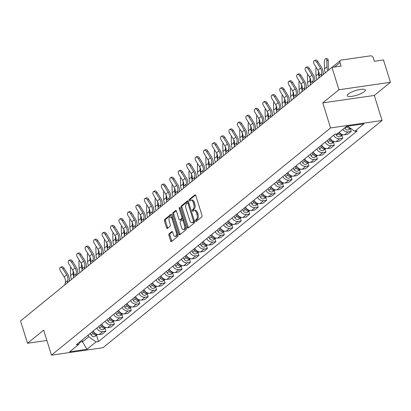 <?xml version="1.0" encoding="UTF-8"?>
<svg xmlns="http://www.w3.org/2000/svg" width="411" height="411" viewBox="0 0 411 411"><rect width="100%" height="100%" fill="white"/><g stroke="black" fill="none" stroke-linecap="round" stroke-linejoin="round"><path stroke-width="0.62" d="M195.513 221.041A0.837 0.432 -98.2 0 0 196.006 221.565A0.837 0.432 -98.2 0 0 196.124 221.508L201.78 216.905A1.192 0.617 -98.2 0 0 201.971 215.369L195.79 195.528A1.192 0.617 -98.2 0 0 195.086 194.778A1.192 0.617 -98.2 0 0 194.917 194.86L189.26 199.463A0.837 0.432 -98.2 0 0 189.127 200.537A0.837 0.432 -98.2 0 0 189.62 201.061A0.837 0.432 -98.2 0 0 189.738 201.01L190.473 200.414A3.817 1.973 -98.2 0 1 191.023 200.157A3.817 1.973 -98.2 0 1 193.273 202.551L193.787 204.205A3.817 1.973 -98.2 0 1 193.185 209.117L192.451 209.713A0.837 0.432 -98.2 0 0 192.317 210.792A0.837 0.432 -98.2 0 0 192.81 211.316A0.837 0.432 -98.2 0 0 192.934 211.259L193.663 210.663A3.817 1.973 -98.2 0 1 194.218 210.411A3.817 1.973 -98.2 0 1 196.468 212.8L196.982 214.455A3.817 1.973 -98.2 0 1 196.376 219.371L195.646 219.967A0.837 0.432 -98.2 0 0 195.513 221.041M194.218 210.411L195.246 210.262A3.817 1.973 -98.2 0 1 197.496 212.651L198.01 214.306A3.817 1.973 -98.2 0 1 197.408 219.222L196.674 219.818A0.837 0.432 -98.2 0 0 196.54 220.892A0.837 0.432 -98.2 0 0 196.628 221.103M195.549 195.035L190.288 199.314A0.837 0.432 -98.2 0 0 190.154 200.388A0.837 0.432 -98.2 0 0 190.242 200.599M191.023 200.157L192.055 200.008A3.817 1.973 -98.2 0 1 194.305 202.402L194.819 204.056A3.817 1.973 -98.2 0 1 194.213 208.968L193.483 209.564A0.837 0.432 -98.2 0 0 193.35 210.643A0.837 0.432 -98.2 0 0 193.432 210.848M364.321 91.704A9.484 2.399 162.7 0 0 365.338 90.045A9.484 2.399 162.7 0 0 358.115 89.881A9.484 2.399 162.7 0 0 348.251 94.027A9.484 2.399 162.7 0 0 347.233 95.686A9.484 2.399 162.7 0 0 354.457 95.85A9.484 2.399 162.7 0 0 364.321 91.704M169.096 233.772A1.192 0.617 -98.2 0 0 168.906 235.308L170.642 240.872A1.192 0.617 -98.2 0 0 171.346 241.622A1.192 0.617 -98.2 0 0 171.515 241.545L177.799 236.428A1.192 0.617 -98.2 0 0 177.989 234.892L171.808 215.051A1.192 0.617 -98.2 0 0 171.104 214.306A1.192 0.617 -98.2 0 0 170.93 214.383L164.652 219.5A1.192 0.617 -98.2 0 0 164.462 221.036L166.558 227.756A1.192 0.617 -98.2 0 0 167.256 228.506A1.192 0.617 -98.2 0 0 167.431 228.429L170.118 226.24A1.192 0.617 -98.2 0 0 170.308 224.704L169.27 221.37A3.19 1.649 -98.2 0 1 170.236 217.049A3.19 1.649 -98.2 0 1 172.117 219.048L176.185 232.112A3.19 1.649 -98.2 0 1 175.22 236.428A3.19 1.649 -98.2 0 1 173.339 234.429L172.661 232.251A1.192 0.617 -98.2 0 0 171.957 231.506A1.192 0.617 -98.2 0 0 171.783 231.583L169.096 233.772L170.128 233.623A1.192 0.617 -98.2 0 0 169.938 235.159L171.67 240.723A1.192 0.617 -98.2 0 0 171.916 241.221M322.774 102.899L374.287 95.46L390.45 82.303L338.936 89.742L322.774 102.899L330.572 127.939L51.473 355.155L43.674 330.115L27.511 343.272L20.55 320.929L331.975 67.394L341.094 66.079L340.01 62.595L334.575 67.019M338.936 89.742L331.975 67.394M187.195 227.396A1.192 0.617 -98.2 0 0 187.899 228.141A1.192 0.617 -98.2 0 0 188.074 228.064L194.357 222.952A1.192 0.617 -98.2 0 0 194.542 221.416L188.366 201.575A1.192 0.617 -98.2 0 0 187.663 200.825A1.192 0.617 -98.2 0 0 187.488 200.907L181.205 206.019A1.192 0.617 -98.2 0 0 181.02 207.555L187.195 227.396L188.228 227.247A1.192 0.617 -98.2 0 0 188.469 227.74M186.075 229.687L179.797 234.804A1.192 0.617 -98.2 0 1 179.622 234.881A1.192 0.617 -98.2 0 1 178.919 234.136L172.738 214.295A1.192 0.617 -98.2 0 1 172.928 212.759L175.615 210.571A1.192 0.617 -98.2 0 1 175.79 210.494A1.192 0.617 -98.2 0 1 176.494 211.239L179.001 219.284A1.192 0.617 -98.2 0 0 179.699 220.034A1.192 0.617 -98.2 0 0 179.874 219.952L181.657 218.503A1.192 0.617 -98.2 0 0 181.847 216.967L179.237 208.588A0.837 0.432 -98.2 0 1 179.489 207.457A0.837 0.432 -98.2 0 1 179.982 207.981L186.265 228.151A1.192 0.617 -98.2 0 1 186.075 229.687M390.45 82.303L383.489 59.955L374.37 61.275L373.286 57.792A2.43 1.988 50.9 0 0 370.527 55.845L341.371 60.052A2.43 1.988 50.9 0 0 340.534 60.412A2.43 1.988 50.9 0 0 340.01 62.595M374.287 95.46L382.086 120.5L102.986 347.716L51.473 355.155M27.511 343.272L46.9 340.472M28.981 314.066A2.43 1.988 -129.1 0 1 29.109 313.947L53.677 293.947A2.43 1.988 50.9 0 0 53.548 294.065M339.234 132.342A5.595 4.572 50.9 0 0 344.521 134.782L348.102 131.869A5.595 4.572 -129.1 0 1 342.815 129.429M348.102 131.869L351.241 131.417L350.336 128.504M344.521 134.782L347.665 134.33L351.241 131.417M341.875 135.394L342.784 138.302L339.64 138.759A5.595 4.572 -129.1 0 1 333.681 135.24M330.1 138.153A5.595 4.572 50.9 0 0 336.059 141.672L339.203 141.22L342.784 138.302M333.413 142.283L334.323 145.191L331.179 145.643A5.595 4.572 -129.1 0 1 325.219 142.129M321.638 145.042A5.595 4.572 50.9 0 0 327.598 148.561L330.742 148.104L334.323 145.191M324.957 149.172L325.861 152.08L322.717 152.532A5.595 4.572 -129.1 0 1 316.758 149.018M313.182 151.931A5.595 4.572 50.9 0 0 319.136 155.445L322.281 154.993L325.861 152.08M316.496 156.057L317.4 158.97L314.256 159.422A5.595 4.572 -129.1 0 1 308.296 155.903M304.721 158.821A5.595 4.572 50.9 0 0 310.68 162.335L313.819 161.883L317.4 158.97M308.034 162.946L308.938 165.854L305.794 166.311A5.595 4.572 -129.1 0 1 299.84 162.792M296.259 165.705A5.595 4.572 50.9 0 0 302.219 169.224L305.358 168.772L308.938 165.854M299.573 169.835L300.477 172.743L297.338 173.195A5.595 4.572 -129.1 0 1 291.378 169.681M287.798 172.594A5.595 4.572 50.9 0 0 293.757 176.114L296.896 175.656L300.477 172.743M291.111 176.725L292.016 179.633L288.876 180.085A5.595 4.572 -129.1 0 1 282.917 176.571M279.336 179.484A5.595 4.572 50.9 0 0 285.296 182.998L288.44 182.546L292.016 179.633M282.65 183.609L283.554 186.517L280.415 186.974A5.595 4.572 -129.1 0 1 274.456 183.455M270.875 186.373A5.595 4.572 50.9 0 0 276.834 189.887L279.978 189.435L283.554 186.517M274.188 190.499L275.098 193.406L271.954 193.864A5.595 4.572 -129.1 0 1 265.994 190.344M262.413 193.257A5.595 4.572 50.9 0 0 268.373 196.777L271.517 196.319L275.098 193.406M265.727 197.388L266.636 200.296L263.492 200.748A5.595 4.572 -129.1 0 1 257.533 197.234M253.952 200.147A5.595 4.572 50.9 0 0 259.911 203.666L263.055 203.209L266.636 200.296M257.265 204.277L258.175 207.185L255.031 207.637A5.595 4.572 -129.1 0 1 249.071 204.123M245.495 207.036A5.595 4.572 50.9 0 0 251.45 210.55L254.594 210.098L258.175 207.185M248.809 211.162L249.713 214.069L246.569 214.527A5.595 4.572 -129.1 0 1 240.61 211.007M237.034 213.925A5.595 4.572 50.9 0 0 242.993 217.44L246.132 216.987L249.713 214.069M240.348 218.051L241.252 220.959L238.108 221.416A5.595 4.572 -129.1 0 1 232.153 217.897M228.573 220.81A5.595 4.572 50.9 0 0 234.532 224.329L237.671 223.872L241.252 220.959M231.886 224.94L232.79 227.848L229.651 228.3A5.595 4.572 -129.1 0 1 223.692 224.786M220.111 227.699A5.595 4.572 50.9 0 0 226.071 231.213L229.21 230.761L232.79 227.848M223.425 231.825L224.329 234.738L221.19 235.19A5.595 4.572 -129.1 0 1 215.23 231.67M211.65 234.589A5.595 4.572 50.9 0 0 217.609 238.103L220.753 237.65L224.329 234.738M214.963 238.714L215.867 241.622L212.728 242.079A5.595 4.572 -129.1 0 1 206.769 238.56M203.188 241.473A5.595 4.572 50.9 0 0 209.148 244.992L212.292 244.54L215.867 241.622M206.502 245.603L207.411 248.511L204.267 248.963A5.595 4.572 -129.1 0 1 198.308 245.449M194.727 248.362A5.595 4.572 50.9 0 0 200.686 251.881L203.83 251.424L207.411 248.511M198.04 252.493L198.95 255.401L195.806 255.853A5.595 4.572 -129.1 0 1 189.846 252.339M186.265 255.252A5.595 4.572 50.9 0 0 192.225 258.766L195.369 258.314L198.95 255.401M189.579 259.377L190.488 262.29L187.344 262.742A5.595 4.572 -129.1 0 1 181.385 259.223M177.809 262.141A5.595 4.572 50.9 0 0 183.763 265.655L186.907 265.203L190.488 262.29M181.123 266.266L182.027 269.174L178.883 269.631A5.595 4.572 -129.1 0 1 172.923 266.112M169.347 269.025A5.595 4.572 50.9 0 0 175.307 272.544L178.446 272.092L182.027 269.174M172.661 273.156L173.565 276.064L170.421 276.516A5.595 4.572 -129.1 0 1 164.467 273.002M160.886 275.915A5.595 4.572 50.9 0 0 166.845 279.434L169.984 278.977L173.565 276.064M164.2 280.045L165.104 282.953L161.965 283.405A5.595 4.572 -129.1 0 1 156.005 279.891M152.424 282.804A5.595 4.572 50.9 0 0 158.384 286.318L161.523 285.866L165.104 282.953M155.738 286.929L156.642 289.842L153.503 290.294A5.595 4.572 -129.1 0 1 147.544 286.775M143.963 289.693A5.595 4.572 50.9 0 0 149.923 293.207L153.067 292.755L156.642 289.842M147.277 293.819L148.181 296.727L145.042 297.184A5.595 4.572 -129.1 0 1 139.082 293.665M135.502 296.578A5.595 4.572 50.9 0 0 141.461 300.097L144.605 299.645L148.181 296.727M138.815 300.708L139.725 303.616L136.58 304.068A5.595 4.572 -129.1 0 1 130.621 300.554M127.04 303.467A5.595 4.572 50.9 0 0 133 306.986L136.144 306.529L139.725 303.616M130.354 307.598L131.263 310.505L128.119 310.957A5.595 4.572 -129.1 0 1 122.159 307.443M118.579 310.356A5.595 4.572 50.9 0 0 124.538 313.87L127.682 313.418L131.263 310.505M121.892 314.482L122.802 317.395L119.658 317.847A5.595 4.572 -129.1 0 1 113.698 314.328M110.122 317.246A5.595 4.572 50.9 0 0 116.077 320.76L119.221 320.308L122.802 317.395M113.436 321.371L114.34 324.279L111.196 324.736A5.595 4.572 -129.1 0 1 105.237 321.217M101.661 324.13A5.595 4.572 50.9 0 0 107.615 327.649L110.759 327.197L114.34 324.279M104.975 328.261L105.879 331.168L102.735 331.62A5.595 4.572 -129.1 0 1 96.78 328.106M93.199 331.019A5.595 4.572 50.9 0 0 99.159 334.539L102.298 334.081L105.879 331.168M79.955 342.173L82.529 341.803L88.766 336.722L96.082 341.885L86.968 349.304L69.659 351.806L78.773 344.387L76.348 344.737L335.057 134.12L337.477 133.77L346.591 126.352L363.899 123.855L354.785 131.273L347.608 126.208M96.082 341.885L98.501 341.536L357.21 130.924L354.785 131.273M330.572 127.939L382.086 120.5M82.01 340.128L82.529 341.803L86.968 349.304M88.766 336.722L88.247 335.052M96.513 335.15L98.501 341.536M78.773 344.387L80.309 341.515M188.12 201.082L182.237 205.87A1.192 0.617 -98.2 0 0 182.047 207.406L188.228 227.247M193.288 221.883A0.837 0.432 -98.2 0 0 193.422 220.81L187.997 203.394A0.837 0.432 -98.2 0 0 187.503 202.87A0.837 0.432 -98.2 0 0 187.385 202.926L186.609 203.553A3.817 1.973 -98.2 0 0 186.008 208.469L189.712 220.373A3.817 1.973 -98.2 0 0 191.963 222.762A3.817 1.973 -98.2 0 0 192.518 222.51L193.288 221.883L194.321 221.735A0.837 0.432 -98.2 0 0 194.511 221.308M188.741 202.782A0.837 0.432 -98.2 0 0 188.536 202.721A0.837 0.432 -98.2 0 0 188.413 202.777L187.637 202.89M191.963 222.762L192.995 222.613A3.817 1.973 -98.2 0 0 193.545 222.361L192.518 222.51M194.321 221.735L193.545 222.361M176.247 210.745L173.961 212.61A1.192 0.617 -98.2 0 0 173.771 214.146L179.951 233.987A1.192 0.617 -98.2 0 0 180.193 234.481M180.542 219.859A1.192 0.617 -98.2 0 0 180.732 219.885A1.192 0.617 -98.2 0 0 180.907 219.803L182.69 218.354A1.192 0.617 -98.2 0 0 182.977 217.589M181.6 227.632A3.19 1.649 -98.2 0 0 183.481 229.636A3.19 1.649 -98.2 0 0 184.447 225.315L183.013 220.712A1.192 0.617 -98.2 0 0 182.309 219.967A1.192 0.617 -98.2 0 0 182.14 220.044L180.357 221.498A1.192 0.617 -98.2 0 0 180.167 223.034L181.6 227.632M183.481 229.636L184.508 229.487A3.19 1.649 -98.2 0 0 185.726 226.415M183.717 219.977A1.192 0.617 -98.2 0 0 183.342 219.818A1.192 0.617 -98.2 0 0 183.167 219.895M172.415 231.758L170.128 233.623M175.22 236.428L176.247 236.279A3.19 1.649 -98.2 0 0 177.465 233.207M172.677 217.84A3.19 1.649 -98.2 0 0 171.269 216.9L170.236 217.049M171.567 214.557L165.679 219.351A1.192 0.617 -98.2 0 0 165.489 220.887L167.585 227.607A1.192 0.617 -98.2 0 0 167.827 228.1M326.036 58.568L327.454 58.814A2.795 1.166 100 0 1 328.214 60.556L326.802 60.304A2.795 1.166 -80 0 0 326.036 58.568A2.795 1.166 -80 0 0 324.305 62.333L324.464 68.853A9.119 7.46 50.9 0 0 325.409 72.726M346.658 126.341L346.853 126.686A3.041 2.487 50.9 0 0 350.511 128.253M344.685 127.903L344.901 128.273A3.041 2.487 50.9 0 0 349.078 129.532L350.583 128.304M348.574 126.886A3.041 2.487 50.9 0 0 349.098 127.256M328.964 69.834A7.537 6.165 -129.1 0 1 328.374 67.07L328.214 60.556M326.802 60.304L326.961 66.823A9.119 7.46 50.9 0 0 327.906 70.697M316.742 62.21A2.795 1.587 -118.4 0 0 314.168 60.766A2.795 1.587 -118.4 0 0 314.251 64.239L317.986 70.24L320.482 68.211L316.742 62.21L317.888 61.588L321.628 67.594A9.119 7.46 -129.1 0 1 323.031 74.417L322.969 74.715M314.168 60.766L315.309 60.145A2.795 1.587 61.6 0 1 317.888 61.588M321.166 76.179L321.643 73.852A7.537 6.165 50.9 0 0 320.482 68.211M318.674 78.208L319.147 75.881A7.537 6.165 50.9 0 0 317.986 70.24M316.121 67.245A2.795 1.166 -80 0 0 315.843 69.223L316.008 75.742A9.119 7.46 50.9 0 0 316.948 79.616M338.176 133.2L338.392 133.57A3.041 2.487 50.9 0 0 342.569 134.834A3.041 2.487 50.9 0 0 342.728 134.69M335.777 134.017L336.439 135.162A3.041 2.487 50.9 0 0 340.616 136.421L342.569 134.834M339.101 132.45L339.316 132.82A3.041 2.487 50.9 0 0 342.255 134.551M318.433 71.046L318.499 73.708A9.119 7.46 50.9 0 0 319.018 76.528M307.659 74.134A2.795 1.166 -80 0 0 307.382 76.112L307.546 82.626A9.119 7.46 50.9 0 0 308.491 86.51M329.077 138.99L329.935 140.459A3.041 2.487 50.9 0 0 334.107 141.718A3.041 2.487 50.9 0 0 334.266 141.574M327.125 140.577L327.983 142.052A3.041 2.487 50.9 0 0 332.155 143.311L334.107 141.718M329.997 138.24L330.855 139.709A3.041 2.487 50.9 0 0 333.794 141.441M309.976 77.936L310.038 80.597A9.119 7.46 50.9 0 0 310.557 83.412M308.286 69.099A2.795 1.587 -118.4 0 0 305.707 67.656A2.795 1.587 -118.4 0 0 305.789 71.129L309.524 77.129L312.021 75.1L308.286 69.099L309.426 68.478L313.167 74.478A9.119 7.46 -129.1 0 1 314.569 81.301L314.507 81.614M305.707 67.656L306.847 67.034A2.795 1.587 61.6 0 1 309.426 68.478M312.704 83.084L313.182 80.741A7.537 6.165 50.9 0 0 312.021 75.1M310.207 85.113L310.685 82.77A7.537 6.165 50.9 0 0 309.524 77.129M299.825 75.984A2.795 1.587 -118.4 0 0 297.245 74.54A2.795 1.587 -118.4 0 0 297.328 78.018L301.068 84.019L303.559 81.984L299.825 75.984L300.965 75.367L304.705 81.368A9.119 7.46 -129.1 0 1 306.108 88.19L306.046 88.504M297.245 74.54L298.386 73.923A2.795 1.587 61.6 0 1 300.965 75.367M304.243 89.968L304.721 87.625A7.537 6.165 50.9 0 0 303.559 81.984M301.746 92.002L302.224 89.66A7.537 6.165 50.9 0 0 301.068 84.019M299.198 81.024A2.795 1.166 -80 0 0 298.92 83.001L299.085 89.516A9.119 7.46 50.9 0 0 300.03 93.4M320.616 145.879L321.474 147.349A3.041 2.487 50.9 0 0 325.646 148.607A3.041 2.487 50.9 0 0 325.805 148.463M318.664 147.467L319.522 148.936A3.041 2.487 50.9 0 0 323.693 150.195L325.646 148.607M321.536 145.129L322.394 146.599A3.041 2.487 50.9 0 0 325.332 148.325M301.515 84.825L301.576 87.486A9.119 7.46 50.9 0 0 302.095 90.302M290.741 87.913A2.795 1.166 -80 0 0 290.464 89.886L290.623 96.405A9.119 7.46 50.9 0 0 291.569 100.289M312.155 152.764L313.012 154.238A3.041 2.487 50.9 0 0 317.184 155.497A3.041 2.487 50.9 0 0 317.343 155.353M310.202 154.356L311.06 155.826A3.041 2.487 50.9 0 0 315.232 157.084L317.184 155.497M313.074 152.013L313.932 153.488A3.041 2.487 50.9 0 0 316.871 155.214M293.053 91.715L293.12 94.376A9.119 7.46 50.9 0 0 293.634 97.191M282.28 94.797A2.795 1.166 -80 0 0 282.003 96.775L282.162 103.295A9.119 7.46 50.9 0 0 283.107 107.173M303.693 159.653L304.551 161.122A3.041 2.487 50.9 0 0 308.723 162.386A3.041 2.487 50.9 0 0 308.882 162.242M301.741 161.246L302.599 162.715A3.041 2.487 50.9 0 0 306.77 163.974L308.723 162.386M304.618 158.903L305.471 160.372A3.041 2.487 50.9 0 0 308.409 162.104M284.592 98.599L284.659 101.26A9.119 7.46 50.9 0 0 285.172 104.081M291.363 82.873A2.795 1.587 -118.4 0 0 288.784 81.429A2.795 1.587 -118.4 0 0 288.866 84.902L292.606 90.908L295.098 88.874L291.363 82.873L292.504 82.257L296.244 88.257A9.119 7.46 -129.1 0 1 297.646 95.08L297.585 95.393M288.784 81.429L289.93 80.813A2.795 1.587 61.6 0 1 292.504 82.257M295.781 96.857L296.259 94.515A7.537 6.165 50.9 0 0 295.098 88.874M293.29 98.892L293.767 96.549A7.537 6.165 50.9 0 0 292.606 90.908M282.902 89.762A2.795 1.587 -118.4 0 0 280.323 88.319A2.795 1.587 -118.4 0 0 280.405 91.792L284.145 97.792L286.637 95.763L282.902 89.762L284.042 89.141L287.782 95.147A9.119 7.46 -129.1 0 1 289.185 101.969L289.123 102.277M280.323 88.319L281.468 87.697A2.795 1.587 61.6 0 1 284.042 89.141M287.32 103.747L287.798 101.404A7.537 6.165 50.9 0 0 286.637 95.763M284.828 105.776L285.306 103.433A7.537 6.165 50.9 0 0 284.145 97.792M274.44 96.652A2.795 1.587 -118.4 0 0 271.861 95.208A2.795 1.587 -118.4 0 0 271.943 98.681L275.683 104.682L278.18 102.652L274.44 96.652L275.586 96.03L279.321 102.031A9.119 7.46 -129.1 0 1 280.723 108.853L280.662 109.167M271.861 95.208L273.007 94.587A2.795 1.587 61.6 0 1 275.586 96.03M278.858 110.636L279.336 108.293A7.537 6.165 50.9 0 0 278.18 102.652M276.367 112.665L276.844 110.323A7.537 6.165 50.9 0 0 275.683 104.682M273.818 101.687A2.795 1.166 -80 0 0 273.541 103.664L273.7 110.179A9.119 7.46 50.9 0 0 274.651 114.063M295.232 166.542L296.09 168.012A3.041 2.487 50.9 0 0 300.266 169.27A3.041 2.487 50.9 0 0 300.42 169.127M293.279 168.13L294.137 169.599A3.041 2.487 50.9 0 0 298.309 170.863L300.266 169.27M296.156 165.792L297.014 167.262A3.041 2.487 50.9 0 0 299.948 168.993M276.13 105.488L276.197 108.15A9.119 7.46 50.9 0 0 276.711 110.965M265.979 103.536A2.795 1.587 -118.4 0 0 263.4 102.092A2.795 1.587 -118.4 0 0 263.487 105.57L267.222 111.571L269.719 109.537L265.979 103.536L267.124 102.92L270.859 108.92A9.119 7.46 -129.1 0 1 272.267 115.743L272.2 116.056M263.4 102.092L264.545 101.476A2.795 1.587 61.6 0 1 267.124 102.92M270.402 117.52L270.88 115.178A7.537 6.165 50.9 0 0 269.719 109.537M267.905 119.555L268.383 117.212A7.537 6.165 50.9 0 0 267.222 111.571M265.357 108.576A2.795 1.166 -80 0 0 265.08 110.554L265.239 117.068A9.119 7.46 50.9 0 0 266.189 120.952M286.77 173.432L287.628 174.901A3.041 2.487 50.9 0 0 291.805 176.16A3.041 2.487 50.9 0 0 291.964 176.016M284.818 175.019L285.676 176.489A3.041 2.487 50.9 0 0 289.853 177.747L291.805 176.16M287.695 172.677L288.553 174.151A3.041 2.487 50.9 0 0 291.486 175.877M267.669 112.378L267.736 115.039A9.119 7.46 50.9 0 0 268.249 117.854M257.517 110.425A2.795 1.587 -118.4 0 0 254.938 108.982A2.795 1.587 -118.4 0 0 255.026 112.455L258.76 118.46L261.257 116.426L257.517 110.425L258.663 109.809L262.398 115.81A9.119 7.46 -129.1 0 1 263.805 122.632L263.739 122.946M254.938 108.982L256.084 108.365A2.795 1.587 61.6 0 1 258.663 109.809M261.941 124.41L262.418 122.067A7.537 6.165 50.9 0 0 261.257 116.426M259.444 126.439L259.922 124.096A7.537 6.165 50.9 0 0 258.76 118.46M256.896 115.465A2.795 1.166 -80 0 0 256.618 117.438L256.777 123.958A9.119 7.46 50.9 0 0 257.728 127.842M278.314 180.316L279.167 181.79A3.041 2.487 50.9 0 0 283.343 183.049A3.041 2.487 50.9 0 0 283.503 182.905M276.356 181.909L277.214 183.378A3.041 2.487 50.9 0 0 281.391 184.637L283.343 183.049M279.233 179.566L280.091 181.035A3.041 2.487 50.9 0 0 283.025 182.767M259.207 119.267L259.274 121.928A9.119 7.46 50.9 0 0 259.793 124.744M249.056 117.315A2.795 1.587 -118.4 0 0 246.482 115.871A2.795 1.587 -118.4 0 0 246.564 119.344L250.299 125.345L252.796 123.315L249.056 117.315L250.201 116.693L253.941 122.694A9.119 7.46 -129.1 0 1 255.344 129.522L255.277 129.83M246.482 115.871L247.622 115.25A2.795 1.587 61.6 0 1 250.201 116.693M253.479 131.299L253.957 128.956A7.537 6.165 50.9 0 0 252.796 123.315M250.982 133.328L251.46 130.986A7.537 6.165 50.9 0 0 250.299 125.345M248.434 122.35A2.795 1.166 -80 0 0 248.157 124.328L248.321 130.847A9.119 7.46 50.9 0 0 249.266 134.726M269.852 187.205L270.705 188.675A3.041 2.487 50.9 0 0 274.882 189.933A3.041 2.487 50.9 0 0 275.041 189.795M267.9 188.793L268.753 190.267A3.041 2.487 50.9 0 0 272.93 191.526L274.882 189.933M270.772 186.455L271.63 187.925A3.041 2.487 50.9 0 0 274.563 189.656M250.746 126.151L250.813 128.813A9.119 7.46 50.9 0 0 251.332 131.633M240.594 124.204A2.795 1.587 -118.4 0 0 238.02 122.761A2.795 1.587 -118.4 0 0 238.103 126.234L241.838 132.234L244.334 130.205L240.594 124.204L241.74 123.583L245.48 129.583A9.119 7.46 -129.1 0 1 246.883 136.406L246.821 136.719M238.02 122.761L239.161 122.139A2.795 1.587 61.6 0 1 241.74 123.583M245.018 138.188L245.495 135.846A7.537 6.165 50.9 0 0 244.334 130.205M242.521 140.218L242.999 137.875A7.537 6.165 50.9 0 0 241.838 132.234M239.973 129.239A2.795 1.166 -80 0 0 239.695 131.217L239.86 137.731A9.119 7.46 50.9 0 0 240.805 141.615M261.391 194.095L262.249 195.564A3.041 2.487 50.9 0 0 266.42 196.823A3.041 2.487 50.9 0 0 266.58 196.679M259.439 195.682L260.297 197.152A3.041 2.487 50.9 0 0 264.468 198.415L266.42 196.823M262.31 193.345L263.168 194.814A3.041 2.487 50.9 0 0 266.107 196.545M242.29 133.041L242.351 135.702A9.119 7.46 50.9 0 0 242.87 138.517M232.138 131.088A2.795 1.587 -118.4 0 0 229.559 129.645A2.795 1.587 -118.4 0 0 229.641 133.123L233.381 139.124L235.873 137.089L232.138 131.088L233.278 130.472L237.019 136.473A9.119 7.46 -129.1 0 1 238.421 143.295L238.359 143.609M229.559 129.645L230.699 129.028A2.795 1.587 61.6 0 1 233.278 130.472M236.556 145.073L237.034 142.73A7.537 6.165 50.9 0 0 235.873 137.089M234.059 147.107L234.537 144.764A7.537 6.165 50.9 0 0 233.381 139.124M231.511 136.128A2.795 1.166 -80 0 0 231.234 138.101L231.398 144.621A9.119 7.46 50.9 0 0 232.343 148.505M252.929 200.984L253.787 202.453A3.041 2.487 50.9 0 0 257.959 203.712A3.041 2.487 50.9 0 0 258.118 203.568M250.977 202.572L251.835 204.041A3.041 2.487 50.9 0 0 256.007 205.3L257.959 203.712M253.849 200.229L254.707 201.703A3.041 2.487 50.9 0 0 257.646 203.43M233.828 139.93L233.89 142.591A9.119 7.46 50.9 0 0 234.409 145.407M223.676 137.978A2.795 1.587 -118.4 0 0 221.097 136.534A2.795 1.587 -118.4 0 0 221.18 140.007L224.92 146.008L227.411 143.978L223.676 137.978L224.817 137.361L228.557 143.362A9.119 7.46 -129.1 0 1 229.96 150.185L229.898 150.498M221.097 136.534L222.243 135.918A2.795 1.587 61.6 0 1 224.817 137.361M228.095 151.962L228.573 149.619A7.537 6.165 50.9 0 0 227.411 143.978M225.603 153.991L226.081 151.649A7.537 6.165 50.9 0 0 224.92 146.008M223.055 143.013A2.795 1.166 -80 0 0 222.777 144.991L222.937 151.51A9.119 7.46 50.9 0 0 223.882 155.394M244.468 207.868L245.326 209.343A3.041 2.487 50.9 0 0 249.498 210.602A3.041 2.487 50.9 0 0 249.657 210.458M242.516 209.461L243.374 210.93A3.041 2.487 50.9 0 0 247.545 212.189L249.498 210.602M245.388 207.118L246.246 208.588A3.041 2.487 50.9 0 0 249.184 210.319M225.367 146.819L225.434 149.481A9.119 7.46 50.9 0 0 225.947 152.296M215.215 144.867A2.795 1.587 -118.4 0 0 212.636 143.424A2.795 1.587 -118.4 0 0 212.718 146.897L216.458 152.897L218.95 150.868L215.215 144.867L216.356 144.246L220.096 150.246A9.119 7.46 -129.1 0 1 221.498 157.074L221.437 157.382M212.636 143.424L213.782 142.802A2.795 1.587 61.6 0 1 216.356 144.246M219.633 158.852L220.111 156.509A7.537 6.165 50.9 0 0 218.95 150.868M217.142 160.881L217.619 158.538A7.537 6.165 50.9 0 0 216.458 152.897M214.593 149.902A2.795 1.166 -80 0 0 214.316 151.88L214.475 158.399A9.119 7.46 50.9 0 0 215.421 162.278M236.006 214.758L236.864 216.227A3.041 2.487 50.9 0 0 241.036 217.486A3.041 2.487 50.9 0 0 241.195 217.342M234.054 216.345L234.912 217.82A3.041 2.487 50.9 0 0 239.084 219.078L241.036 217.486M236.931 214.008L237.784 215.477A3.041 2.487 50.9 0 0 240.723 217.208M216.905 153.704L216.972 156.365A9.119 7.46 50.9 0 0 217.486 159.18M206.754 151.757A2.795 1.587 -118.4 0 0 204.175 150.308A2.795 1.587 -118.4 0 0 204.257 153.786L207.997 159.787L210.494 157.757L206.754 151.757L207.899 151.135L211.634 157.136A9.119 7.46 -129.1 0 1 213.037 163.958L212.975 164.272M204.175 150.308L205.32 149.691A2.795 1.587 61.6 0 1 207.899 151.135M211.172 165.741L211.65 163.398A7.537 6.165 50.9 0 0 210.494 157.757M208.68 167.77L209.158 165.428A7.537 6.165 50.9 0 0 207.997 159.787M206.132 156.791A2.795 1.166 -80 0 0 205.854 158.769L206.014 165.284A9.119 7.46 50.9 0 0 206.964 169.168M227.545 221.647L228.403 223.116A3.041 2.487 50.9 0 0 232.575 224.375A3.041 2.487 50.9 0 0 232.734 224.231M225.593 223.235L226.451 224.704A3.041 2.487 50.9 0 0 230.622 225.968L232.575 224.375M228.47 220.897L229.328 222.366A3.041 2.487 50.9 0 0 232.261 224.098M208.444 160.593L208.511 163.254A9.119 7.46 50.9 0 0 209.024 166.07M198.292 158.641A2.795 1.587 -118.4 0 0 195.713 157.197A2.795 1.587 -118.4 0 0 195.795 160.675L199.535 166.676L202.032 164.641L198.292 158.641L199.438 158.024L203.173 164.025A9.119 7.46 -129.1 0 1 204.58 170.848L204.514 171.161M195.713 157.197L196.859 156.581A2.795 1.587 61.6 0 1 199.438 158.024M202.71 172.625L203.193 170.282A7.537 6.165 50.9 0 0 202.032 164.641M200.219 174.66L200.696 172.317A7.537 6.165 50.9 0 0 199.535 166.676M197.67 163.681A2.795 1.166 -80 0 0 197.393 165.654L197.552 172.173A9.119 7.46 50.9 0 0 198.503 176.057M219.084 228.531L219.942 230.006A3.041 2.487 50.9 0 0 224.118 231.265A3.041 2.487 50.9 0 0 224.272 231.121M217.131 230.124L217.989 231.593A3.041 2.487 50.9 0 0 222.166 232.852L224.118 231.265M220.008 227.781L220.866 229.256A3.041 2.487 50.9 0 0 223.8 230.982M199.982 167.483L200.049 170.144A9.119 7.46 50.9 0 0 200.563 172.959M189.831 165.53A2.795 1.587 -118.4 0 0 187.252 164.087A2.795 1.587 -118.4 0 0 187.339 167.56L191.074 173.56L193.571 171.531L189.831 165.53L190.976 164.914L194.711 170.914A9.119 7.46 -129.1 0 1 196.119 177.737L196.052 178.05M187.252 164.087L188.397 163.47A2.795 1.587 61.6 0 1 190.976 164.914M194.254 179.515L194.732 177.172A7.537 6.165 50.9 0 0 193.571 171.531M191.757 181.544L192.235 179.201A7.537 6.165 50.9 0 0 191.074 173.56M189.209 170.565A2.795 1.166 -80 0 0 188.932 172.543L189.091 179.062A9.119 7.46 50.9 0 0 190.041 182.941M210.622 235.421L211.48 236.89A3.041 2.487 50.9 0 0 215.657 238.154A3.041 2.487 50.9 0 0 215.816 238.01M208.67 237.013L209.528 238.483A3.041 2.487 50.9 0 0 213.705 239.741L215.657 238.154M211.547 234.671L212.405 236.14A3.041 2.487 50.9 0 0 215.338 237.871M191.521 174.372L191.588 177.028A9.119 7.46 50.9 0 0 192.101 179.848M181.369 172.42A2.795 1.587 -118.4 0 0 178.795 170.976A2.795 1.587 -118.4 0 0 178.877 174.449L182.612 180.45L185.109 178.42L181.369 172.42L182.515 171.798L186.255 177.799A9.119 7.46 -129.1 0 1 187.657 184.626L187.591 184.935M178.795 170.976L179.936 170.354A2.795 1.587 61.6 0 1 182.515 171.798M185.793 186.404L186.27 184.061A7.537 6.165 50.9 0 0 185.109 178.42M183.296 188.433L183.774 186.091A7.537 6.165 50.9 0 0 182.612 180.45M180.748 177.454A2.795 1.166 -80 0 0 180.47 179.432L180.635 185.952A9.119 7.46 50.9 0 0 181.58 189.831M202.166 242.31L203.019 243.78A3.041 2.487 50.9 0 0 207.195 245.038A3.041 2.487 50.9 0 0 207.355 244.894M200.214 243.898L201.066 245.372A3.041 2.487 50.9 0 0 205.243 246.631L207.195 245.038M203.085 241.56L203.943 243.029A3.041 2.487 50.9 0 0 206.877 244.761M183.059 181.256L183.126 183.917A9.119 7.46 50.9 0 0 183.645 186.733M172.908 179.304A2.795 1.587 -118.4 0 0 170.334 177.86A2.795 1.587 -118.4 0 0 170.416 181.338L174.151 187.339L176.648 185.31L172.908 179.304L174.053 178.687L177.793 184.688A9.119 7.46 -129.1 0 1 179.196 191.511L179.134 191.824M170.334 177.86L171.474 177.244A2.795 1.587 61.6 0 1 174.053 178.687M177.331 193.293L177.809 190.951A7.537 6.165 50.9 0 0 176.648 185.31M174.834 195.323L175.312 192.98A7.537 6.165 50.9 0 0 174.151 187.339M172.286 184.344A2.795 1.166 -80 0 0 172.009 186.322L172.173 192.836A9.119 7.46 50.9 0 0 173.118 196.72M193.704 249.2L194.562 250.669A3.041 2.487 50.9 0 0 198.734 251.928A3.041 2.487 50.9 0 0 198.893 251.784M191.752 250.787L192.61 252.256A3.041 2.487 50.9 0 0 196.782 253.52L198.734 251.928M194.624 248.45L195.482 249.919A3.041 2.487 50.9 0 0 198.421 251.65M174.598 188.146L174.665 190.807A9.119 7.46 50.9 0 0 175.184 193.622M164.451 186.193A2.795 1.587 -118.4 0 0 161.872 184.75A2.795 1.587 -118.4 0 0 161.955 188.228L165.695 194.228L168.186 192.194L164.451 186.193L165.592 185.577L169.332 191.577A9.119 7.46 -129.1 0 1 170.735 198.4L170.673 198.713M161.872 184.75L163.013 184.133A2.795 1.587 61.6 0 1 165.592 185.577M168.87 200.178L169.347 197.835A7.537 6.165 50.9 0 0 168.186 192.194M166.373 202.212L166.851 199.869A7.537 6.165 50.9 0 0 165.695 194.228M163.825 191.233A2.795 1.166 -80 0 0 163.547 193.206L163.712 199.725A9.119 7.46 50.9 0 0 164.657 203.609M185.243 256.084L186.101 257.558A3.041 2.487 50.9 0 0 190.272 258.817A3.041 2.487 50.9 0 0 190.432 258.673M183.291 257.676L184.149 259.146A3.041 2.487 50.9 0 0 188.32 260.404L190.272 258.817M186.162 255.334L187.02 256.808A3.041 2.487 50.9 0 0 189.959 258.534M166.142 195.035L166.203 197.696A9.119 7.46 50.9 0 0 166.722 200.511M155.99 193.083A2.795 1.587 -118.4 0 0 153.411 191.639A2.795 1.587 -118.4 0 0 153.493 195.112L157.233 201.113L159.725 199.083L155.99 193.083L157.13 192.466L160.871 198.467A9.119 7.46 -129.1 0 1 162.273 205.289L162.211 205.603M153.411 191.639L154.557 191.017A2.795 1.587 61.6 0 1 157.13 192.466M160.408 207.067L160.886 204.724A7.537 6.165 50.9 0 0 159.725 199.083M157.911 209.096L158.394 206.754A7.537 6.165 50.9 0 0 157.233 201.113M155.368 198.117A2.795 1.166 -80 0 0 155.091 200.095L155.25 206.615A9.119 7.46 50.9 0 0 156.195 210.494M176.781 262.973L177.639 264.443A3.041 2.487 50.9 0 0 181.811 265.706A3.041 2.487 50.9 0 0 181.97 265.563M174.829 264.566L175.687 266.035A3.041 2.487 50.9 0 0 179.859 267.294L181.811 265.706M177.701 262.223L178.559 263.692A3.041 2.487 50.9 0 0 181.498 265.424M157.68 201.919L157.747 204.58A9.119 7.46 50.9 0 0 158.261 207.401M147.528 199.972A2.795 1.587 -118.4 0 0 144.949 198.528A2.795 1.587 -118.4 0 0 145.032 202.001L148.772 208.002L151.263 205.973L147.528 199.972L148.669 199.35L152.409 205.351A9.119 7.46 -129.1 0 1 153.812 212.179L153.75 212.487M144.949 198.528L146.095 197.907A2.795 1.587 61.6 0 1 148.669 199.35M151.947 213.956L152.424 211.614A7.537 6.165 50.9 0 0 151.263 205.973M149.455 215.986L149.933 213.643A7.537 6.165 50.9 0 0 148.772 208.002M146.907 205.007A2.795 1.166 -80 0 0 146.629 206.985L146.789 213.504A9.119 7.46 50.9 0 0 147.734 217.383M168.32 269.863L169.178 271.332A3.041 2.487 50.9 0 0 173.35 272.591A3.041 2.487 50.9 0 0 173.509 272.447M166.368 271.45L167.226 272.925A3.041 2.487 50.9 0 0 171.397 274.183L173.35 272.591M169.245 269.113L170.097 270.582A3.041 2.487 50.9 0 0 173.036 272.313M149.219 208.809L149.285 211.47A9.119 7.46 50.9 0 0 149.799 214.285M139.067 206.856A2.795 1.587 -118.4 0 0 136.488 205.413A2.795 1.587 -118.4 0 0 136.57 208.891L140.31 214.891L142.807 212.862L139.067 206.856L140.213 206.24L143.948 212.24A9.119 7.46 -129.1 0 1 145.35 219.063L145.289 219.376M136.488 205.413L137.634 204.796A2.795 1.587 61.6 0 1 140.213 206.24M143.485 220.841L143.963 218.498A7.537 6.165 50.9 0 0 142.807 212.862M140.994 222.875L141.471 220.532A7.537 6.165 50.9 0 0 140.31 214.891M138.445 211.896A2.795 1.166 -80 0 0 138.168 213.874L138.327 220.388A9.119 7.46 50.9 0 0 139.278 224.272M159.858 276.752L160.716 278.221A3.041 2.487 50.9 0 0 164.888 279.48A3.041 2.487 50.9 0 0 165.047 279.336M157.906 278.339L158.764 279.809A3.041 2.487 50.9 0 0 162.936 281.067L164.888 279.48M160.783 276.002L161.641 277.471A3.041 2.487 50.9 0 0 164.575 279.197M140.757 215.698L140.824 218.359A9.119 7.46 50.9 0 0 141.338 221.175M130.606 213.746A2.795 1.587 -118.4 0 0 128.026 212.302A2.795 1.587 -118.4 0 0 128.109 215.78L131.849 221.781L134.346 219.746L130.606 213.746L131.751 213.129L135.486 219.13A9.119 7.46 -129.1 0 1 136.894 225.952L136.827 226.266M128.026 212.302L129.172 211.686A2.795 1.587 61.6 0 1 131.751 213.129M135.024 227.73L135.507 225.387A7.537 6.165 50.9 0 0 134.346 219.746M132.532 229.764L133.01 227.422A7.537 6.165 50.9 0 0 131.849 221.781M129.984 218.786A2.795 1.166 -80 0 0 129.706 220.758L129.866 227.278A9.119 7.46 50.9 0 0 130.816 231.162M151.397 283.636L152.255 285.111A3.041 2.487 50.9 0 0 156.432 286.369A3.041 2.487 50.9 0 0 156.586 286.226M149.445 285.229L150.303 286.698A3.041 2.487 50.9 0 0 154.479 287.957L156.432 286.369M152.322 282.886L153.18 284.361A3.041 2.487 50.9 0 0 156.113 286.087M132.296 222.587L132.363 225.249A9.119 7.46 50.9 0 0 132.876 228.064M122.144 220.635A2.795 1.587 -118.4 0 0 119.565 219.191A2.795 1.587 -118.4 0 0 119.652 222.664L123.387 228.665L125.884 226.636L122.144 220.635L123.29 220.013L127.025 226.019A9.119 7.46 -129.1 0 1 128.432 232.842L128.366 233.15M119.565 219.191L120.711 218.57A2.795 1.587 61.6 0 1 123.29 220.013M126.567 234.619L127.045 232.277A7.537 6.165 50.9 0 0 125.884 226.636M124.071 236.649L124.548 234.306A7.537 6.165 50.9 0 0 123.387 228.665M121.522 225.67A2.795 1.166 -80 0 0 121.245 227.648L121.404 234.167A9.119 7.46 50.9 0 0 122.355 238.046M142.936 290.526L143.793 291.995A3.041 2.487 50.9 0 0 147.97 293.259A3.041 2.487 50.9 0 0 148.13 293.115M140.983 292.118L141.841 293.588A3.041 2.487 50.9 0 0 146.018 294.846L147.97 293.259M143.86 289.776L144.718 291.245A3.041 2.487 50.9 0 0 147.652 292.976M123.834 229.472L123.901 232.133A9.119 7.46 50.9 0 0 124.415 234.953M113.683 227.524A2.795 1.587 -118.4 0 0 111.109 226.081A2.795 1.587 -118.4 0 0 111.191 229.554L114.926 235.554L117.423 233.525L113.683 227.524L114.828 226.903L118.568 232.903A9.119 7.46 -129.1 0 1 119.971 239.726L119.904 240.039M111.109 226.081L112.249 225.459A2.795 1.587 61.6 0 1 114.828 226.903M118.106 241.509L118.584 239.166A7.537 6.165 50.9 0 0 117.423 233.525M115.609 243.538L116.087 241.195A7.537 6.165 50.9 0 0 114.926 235.554M113.061 232.559A2.795 1.166 -80 0 0 112.784 234.537L112.948 241.052A9.119 7.46 50.9 0 0 113.893 244.935M134.479 297.415L135.332 298.884A3.041 2.487 50.9 0 0 139.509 300.143A3.041 2.487 50.9 0 0 139.668 299.999M132.527 299.002L133.38 300.477A3.041 2.487 50.9 0 0 137.557 301.736L139.509 300.143M135.399 296.665L136.257 298.134A3.041 2.487 50.9 0 0 139.19 299.866M115.373 236.361L115.44 239.022A9.119 7.46 50.9 0 0 115.959 241.838M105.221 234.409A2.795 1.587 -118.4 0 0 102.647 232.965A2.795 1.587 -118.4 0 0 102.729 236.443L106.464 242.444L108.961 240.409L105.221 234.409L106.367 233.792L110.107 239.793A9.119 7.46 -129.1 0 1 111.509 246.615L111.443 246.929M102.647 232.965L103.788 232.349A2.795 1.587 61.6 0 1 106.367 233.792M109.645 248.393L110.122 246.05A7.537 6.165 50.9 0 0 108.961 240.409M107.148 250.427L107.625 248.085A7.537 6.165 50.9 0 0 106.464 242.444M104.6 239.449A2.795 1.166 -80 0 0 104.322 241.427L104.486 247.941A9.119 7.46 50.9 0 0 105.432 251.825M126.018 304.304L126.876 305.774A3.041 2.487 50.9 0 0 131.047 307.032A3.041 2.487 50.9 0 0 131.207 306.889M124.065 305.892L124.918 307.361A3.041 2.487 50.9 0 0 129.095 308.62L131.047 307.032M126.937 303.554L127.795 305.024A3.041 2.487 50.9 0 0 130.734 306.75M106.911 243.25L106.978 245.912A9.119 7.46 50.9 0 0 107.497 248.727M96.765 241.298A2.795 1.587 -118.4 0 0 94.186 239.854A2.795 1.587 -118.4 0 0 94.268 243.327L98.008 249.333L100.5 247.299L96.765 241.298L97.905 240.682L101.645 246.682A9.119 7.46 -129.1 0 1 103.048 253.505L102.986 253.818M94.186 239.854L95.326 239.238A2.795 1.587 61.6 0 1 97.905 240.682M101.183 255.282L101.661 252.94A7.537 6.165 50.9 0 0 100.5 247.299M98.686 257.317L99.164 254.974A7.537 6.165 50.9 0 0 98.008 249.333M96.138 246.338A2.795 1.166 -80 0 0 95.861 248.311L96.025 254.83A9.119 7.46 50.9 0 0 96.97 258.714M117.556 311.189L118.414 312.663A3.041 2.487 50.9 0 0 122.586 313.922A3.041 2.487 50.9 0 0 122.745 313.778M115.604 312.781L116.462 314.251A3.041 2.487 50.9 0 0 120.634 315.509L122.586 313.922M118.476 310.439L119.334 311.913A3.041 2.487 50.9 0 0 122.273 313.639M98.455 250.14L98.517 252.801A9.119 7.46 50.9 0 0 99.036 255.616M88.303 248.187A2.795 1.587 -118.4 0 0 85.724 246.744A2.795 1.587 -118.4 0 0 85.807 250.217L89.547 256.217L92.038 254.188L88.303 248.187L89.444 247.566L93.184 253.572A9.119 7.46 -129.1 0 1 94.587 260.394L94.525 260.702M85.724 246.744L86.87 246.122A2.795 1.587 61.6 0 1 89.444 247.566M92.722 262.172L93.199 259.829A7.537 6.165 50.9 0 0 92.038 254.188M90.225 264.201L90.708 261.858A7.537 6.165 50.9 0 0 89.547 256.217M87.682 253.222A2.795 1.166 -80 0 0 87.404 255.2L87.564 261.72A9.119 7.46 50.9 0 0 88.509 265.598M109.095 318.078L109.953 319.547A3.041 2.487 50.9 0 0 114.124 320.811A3.041 2.487 50.9 0 0 114.284 320.667M107.143 319.671L108.001 321.14A3.041 2.487 50.9 0 0 112.172 322.399L114.124 320.811M110.014 317.328L110.872 318.797A3.041 2.487 50.9 0 0 113.811 320.529M89.994 257.024L90.06 259.685A9.119 7.46 50.9 0 0 90.574 262.506M79.842 255.077A2.795 1.587 -118.4 0 0 77.263 253.633A2.795 1.587 -118.4 0 0 77.345 257.106L81.085 263.107L83.577 261.077L79.842 255.077L80.982 254.455L84.723 260.456A9.119 7.46 -129.1 0 1 86.125 267.278L86.063 267.592M77.263 253.633L78.409 253.012A2.795 1.587 61.6 0 1 80.982 254.455M84.26 269.061L84.738 266.718A7.537 6.165 50.9 0 0 83.577 261.077M81.768 271.09L82.246 268.748A7.537 6.165 50.9 0 0 81.085 263.107M79.22 260.112A2.795 1.166 -80 0 0 78.943 262.09L79.102 268.604A9.119 7.46 50.9 0 0 80.047 272.488M100.633 324.967L101.491 326.437A3.041 2.487 50.9 0 0 105.663 327.695A3.041 2.487 50.9 0 0 105.822 327.552M98.681 326.555L99.539 328.024A3.041 2.487 50.9 0 0 103.711 329.288L105.663 327.695M101.558 324.217L102.411 325.687A3.041 2.487 50.9 0 0 105.35 327.418M81.532 263.913L81.599 266.575A9.119 7.46 50.9 0 0 82.113 269.39M71.38 261.961A2.795 1.587 -118.4 0 0 68.801 260.517A2.795 1.587 -118.4 0 0 68.884 263.996L72.624 269.996L75.121 267.962L71.38 261.961L72.526 261.345L76.261 267.345A9.119 7.46 -129.1 0 1 77.664 274.168L77.602 274.481M68.801 260.517L69.947 259.901A2.795 1.587 61.6 0 1 72.526 261.345M75.799 275.945L76.276 273.603A7.537 6.165 50.9 0 0 75.121 267.962M73.307 277.98L73.785 275.637A7.537 6.165 50.9 0 0 72.624 269.996M70.759 267.001A2.795 1.166 -80 0 0 70.481 268.979L70.641 275.493A9.119 7.46 50.9 0 0 71.591 279.377M92.172 331.857L93.03 333.326A3.041 2.487 50.9 0 0 97.201 334.585A3.041 2.487 50.9 0 0 97.361 334.441M90.22 333.444L91.078 334.914A3.041 2.487 50.9 0 0 95.249 336.172L97.201 334.585M93.097 331.102L93.949 332.576A3.041 2.487 50.9 0 0 96.888 334.302M73.071 270.803L73.137 273.464A9.119 7.46 50.9 0 0 73.651 276.279M62.919 268.851A2.795 1.587 -118.4 0 0 60.34 267.407A2.795 1.587 -118.4 0 0 60.422 270.88L64.162 276.886L66.659 274.851L62.919 268.851L64.065 268.234L67.8 274.235A9.119 7.46 -129.1 0 1 69.202 281.057L69.14 281.371M60.34 267.407L61.486 266.79A2.795 1.587 61.6 0 1 64.065 268.234M67.337 282.835L67.82 280.492A7.537 6.165 50.9 0 0 66.659 274.851M64.846 284.864L65.323 282.521A7.537 6.165 50.9 0 0 64.162 276.886M107.615 327.649L111.196 324.736M116.077 320.76L119.658 317.847M124.538 313.87L128.119 310.957M133 306.986L136.58 304.068M141.461 300.097L145.042 297.184M149.923 293.207L153.503 290.294M158.384 286.318L161.965 283.405M166.845 279.434L170.421 276.516M175.307 272.544L178.883 269.631M183.763 265.655L187.344 262.742M192.225 258.766L195.806 255.853M200.686 251.881L204.267 248.963M209.148 244.992L212.728 242.079M217.609 238.103L221.19 235.19M226.071 231.213L229.651 228.3M234.532 224.329L238.108 221.416M242.993 217.44L246.569 214.527M251.45 210.55L255.031 207.637M259.911 203.666L263.492 200.748M268.373 196.777L271.954 193.864M276.834 189.887L280.415 186.974M285.296 182.998L288.876 180.085M293.757 176.114L297.338 173.195M302.219 169.224L305.794 166.311M310.68 162.335L314.256 159.422M319.136 155.445L322.717 152.532M327.598 148.561L331.179 145.643M336.059 141.672L339.64 138.759M99.159 334.539L102.735 331.62M197.408 219.222L196.376 219.371M198.01 214.306L196.982 214.455M197.496 212.651L196.468 212.8M193.483 209.564L192.451 209.713M194.213 208.968L193.185 209.117M194.819 204.056L193.787 204.205M194.305 202.402L193.273 202.551M190.288 199.314L189.26 199.463M195.276 194.809L194.917 194.86M196.674 219.818L195.646 219.967M182.047 207.406L181.02 207.555M182.237 205.87L181.205 206.019M187.848 200.856L187.488 200.907M194.316 220.681L193.422 220.81M188.89 203.265L187.997 203.394M179.951 233.987L178.919 234.136M173.771 214.146L172.738 214.295M173.961 212.61L172.928 212.759M175.98 210.519L175.615 210.571M180.907 219.803L179.874 219.952M182.69 218.354L181.657 218.503M182.741 216.838L181.847 216.967M180.131 208.459L179.237 208.588M185.34 225.187L184.447 225.315M183.907 220.584L183.013 220.712M172.147 231.532L171.783 231.583M177.079 231.984L176.185 232.112M173.01 218.919L172.117 219.048M167.585 227.607L166.558 227.756M165.489 220.887L164.462 221.036M165.679 219.351L164.652 219.5M171.295 214.331L170.93 214.383M171.67 240.723L170.642 240.872M169.938 235.159L168.906 235.308M346.853 126.686L344.901 128.273M326.961 66.823L324.464 68.853M319.147 75.881L321.643 73.852M338.392 133.57L336.439 135.162M318.499 73.708L316.008 75.742M329.935 140.459L327.983 142.052M310.038 80.597L307.546 82.626M310.685 82.77L313.182 80.741M302.224 89.66L304.721 87.625M321.474 147.349L319.522 148.936M301.576 87.486L299.085 89.516M313.012 154.238L311.06 155.826M293.12 94.376L290.623 96.405M304.551 161.122L302.599 162.715M284.659 101.26L282.162 103.295M293.767 96.549L296.259 94.515M285.306 103.433L287.798 101.404M276.844 110.323L279.336 108.293M296.09 168.012L294.137 169.599M276.197 108.15L273.7 110.179M268.383 117.212L270.88 115.178M287.628 174.901L285.676 176.489M267.736 115.039L265.239 117.068M259.922 124.096L262.418 122.067M279.167 181.79L277.214 183.378M259.274 121.928L256.777 123.958M251.46 130.986L253.957 128.956M270.705 188.675L268.753 190.267M250.813 128.813L248.321 130.847M242.999 137.875L245.495 135.846M262.249 195.564L260.297 197.152M242.351 135.702L239.86 137.731M234.537 144.764L237.034 142.73M253.787 202.453L251.835 204.041M233.89 142.591L231.398 144.621M226.081 151.649L228.573 149.619M245.326 209.343L243.374 210.93M225.434 149.481L222.937 151.51M217.619 158.538L220.111 156.509M236.864 216.227L234.912 217.82M216.972 156.365L214.475 158.399M209.158 165.428L211.65 163.398M228.403 223.116L226.451 224.704M208.511 163.254L206.014 165.284M200.696 172.317L203.193 170.282M219.942 230.006L217.989 231.593M200.049 170.144L197.552 172.173M192.235 179.201L194.732 177.172M211.48 236.89L209.528 238.483M191.588 177.028L189.091 179.062M183.774 186.091L186.27 184.061M203.019 243.78L201.066 245.372M183.126 183.917L180.635 185.952M175.312 192.98L177.809 190.951M194.562 250.669L192.61 252.256M174.665 190.807L172.173 192.836M166.851 199.869L169.347 197.835M186.101 257.558L184.149 259.146M166.203 197.696L163.712 199.725M158.394 206.754L160.886 204.724M177.639 264.443L175.687 266.035M157.747 204.58L155.25 206.615M149.933 213.643L152.424 211.614M169.178 271.332L167.226 272.925M149.285 211.47L146.789 213.504M141.471 220.532L143.963 218.498M160.716 278.221L158.764 279.809M140.824 218.359L138.327 220.388M133.01 227.422L135.507 225.387M152.255 285.111L150.303 286.698M132.363 225.249L129.866 227.278M124.548 234.306L127.045 232.277M143.793 291.995L141.841 293.588M123.901 232.133L121.404 234.167M116.087 241.195L118.584 239.166M135.332 298.884L133.38 300.477M115.44 239.022L112.948 241.052M107.625 248.085L110.122 246.05M126.876 305.774L124.918 307.361M106.978 245.912L104.486 247.941M99.164 254.974L101.661 252.94M118.414 312.663L116.462 314.251M98.517 252.801L96.025 254.83M90.708 261.858L93.199 259.829M109.953 319.547L108.001 321.14M90.06 259.685L87.564 261.72M82.246 268.748L84.738 266.718M101.491 326.437L99.539 328.024M81.599 266.575L79.102 268.604M73.785 275.637L76.276 273.603M93.03 333.326L91.078 334.914M73.137 273.464L70.641 275.493M65.323 282.521L67.82 280.492M315.967 80.417L340.534 60.412M188.536 202.721L187.503 202.87M180.732 219.885L179.699 220.034M183.342 219.818L182.309 219.967"/></g></svg>
